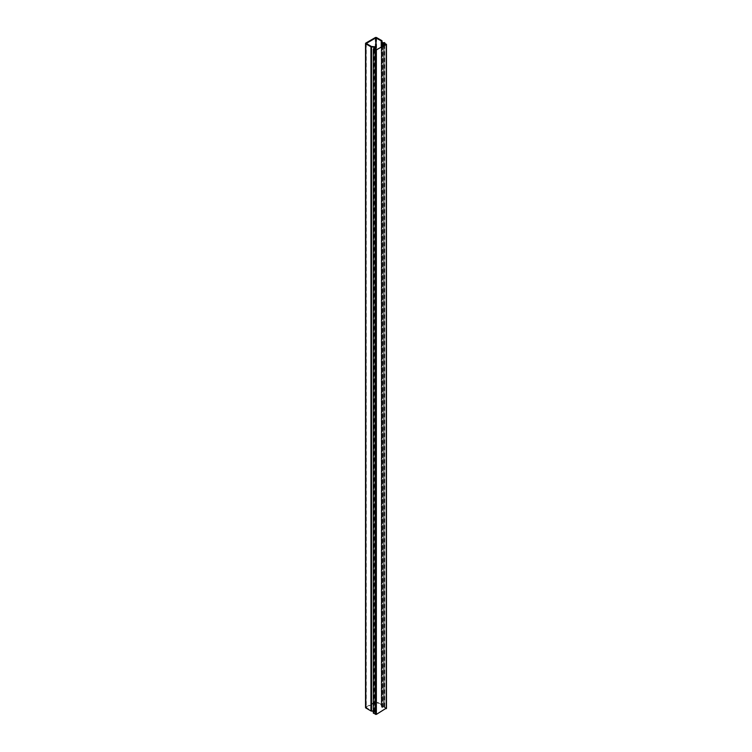 <?xml version="1.0" encoding="UTF-8"?>
<svg xmlns="http://www.w3.org/2000/svg" width="752" height="752" viewBox="0 0 752 752"><rect width="100%" height="100%" fill="white"/><g stroke="black" fill="none" stroke-linecap="round" stroke-linejoin="round"><path stroke-width="0.56" stroke-dasharray="3.76 2.82" d="M384.714 43.127L383.802 42.93L384.714 43.456M384.093 42.761L384.093 706.908L386.284 708.177L386.284 44.03M383.802 42.93L383.802 707.077L386.002 708.337L386.002 44.359L386.002 708.337M373.594 48.824L373.594 712.971L376.075 714.231L386.002 708.506M373.312 711.185L374.844 711.289L373.8 712.153L374.505 712.661L375.85 711.373L375.21 710.913L371.46 710.64L366.271 707.594L375.793 702.048L381.217 705.009L381.687 707.171L384.197 707.068L384.197 45.402M384.197 707.068L384.714 706.767L384.131 706.429L382.279 706.889L381.997 705.047A0.94 0.536 0 0 0 381.734 704.709L376.592 701.748A0.94 0.536 0 0 0 375.267 701.748L365.81 707.209A0.94 0.536 0 0 0 365.538 707.594M374.505 49.35L374.505 712.661M384.714 706.767L384.714 45.101M375.022 49.651L375.022 712.36M376.075 714.231L376.075 702.048M375.793 50.093L375.793 714.231M374.844 47.31L374.844 711.458M375.267 37.6L375.267 701.748M365.81 707.209L365.81 43.061M376.592 37.6L376.592 701.748M375.793 702.048L375.793 47.103M371.46 710.64L371.46 46.492M381.734 40.57L381.734 704.709M381.217 705.009L381.217 47.122M371.591 710.678L371.591 46.53M381.997 40.899L381.997 705.047M381.273 47.085L381.273 705.085M374.966 710.847L374.966 46.699M374.722 711.251L374.722 47.385M381.565 707.03L381.565 46.915M382.279 706.889L382.279 42.742M375.21 46.765L375.21 710.913M381.687 707.171L381.687 46.85M382.627 706.965L382.627 42.817M375.727 50.055L375.727 711.542M375.727 711.213L375.727 47.066M373.923 711.994L373.923 47.846M373.923 712.323L373.923 49.012M384.131 706.429L384.131 42.281M383.558 706.429L383.558 42.281M382.204 707.472L382.204 46.549M382.777 46.22L382.777 707.472M383.699 706.946L383.699 45.684M383.981 45.524L383.981 706.946M386.058 44.274L386.058 708.422M374.91 47.226L374.91 711.373M366.271 43.447L366.271 707.594M374.75 712.153L374.75 48.006M375.85 711.373L375.85 50.111M373.8 712.153L373.8 48.936"/><path stroke-width="1.13" d="M386.284 708.177L376.367 714.4L373.312 713.131L373.312 48.993L375.502 50.252L375.502 714.4M384.714 43.127L386.284 44.528L375.502 50.252M384.714 43.456L386.002 44.359L376.075 50.093L373.312 48.993M384.714 45.101L384.714 42.62L382.279 42.742L381.997 40.899A0.94 0.536 0 0 0 381.734 40.57L376.592 37.6A0.94 0.536 180 0 0 375.267 37.6L365.81 43.061A0.94 0.536 0 0 0 365.81 43.823L370.943 46.793A0.94 0.536 0 0 0 371.526 46.944L374.844 47.141L373.8 48.006L374.505 49.35M365.538 43.447L365.538 707.594A0.94 0.536 0 0 0 365.81 707.97L370.943 710.941A0.94 0.536 0 0 0 371.526 711.091L373.312 711.185M384.714 42.62L383.981 42.798L383.981 45.524M374.816 47.931L375.85 47.226L375.21 46.765L371.46 46.492L366.271 43.447L375.793 37.901L381.217 40.862L381.687 43.033L383.981 42.798M375.022 48.222L375.022 49.651M384.197 45.402L384.197 42.92M376.367 50.252L376.367 714.4M386.284 708.675L386.284 44.528M365.81 707.97L365.81 43.823M375.793 47.103L375.793 37.901M370.943 46.793L370.943 710.941M381.217 47.122L381.217 40.862M376.075 37.901L376.075 50.093M371.526 711.091L371.526 46.944M381.273 40.937L381.273 47.085M381.565 46.915L381.565 42.883M381.687 46.85L381.687 43.033M375.727 47.395L375.727 50.055M373.923 49.012L373.923 48.175M382.204 46.549L382.204 43.325M382.777 43.325L382.777 46.22M383.699 45.684L383.699 42.798M386.462 44.274L386.462 708.422M375.85 50.111L375.85 47.226M373.8 48.936L373.8 48.006"/></g></svg>
